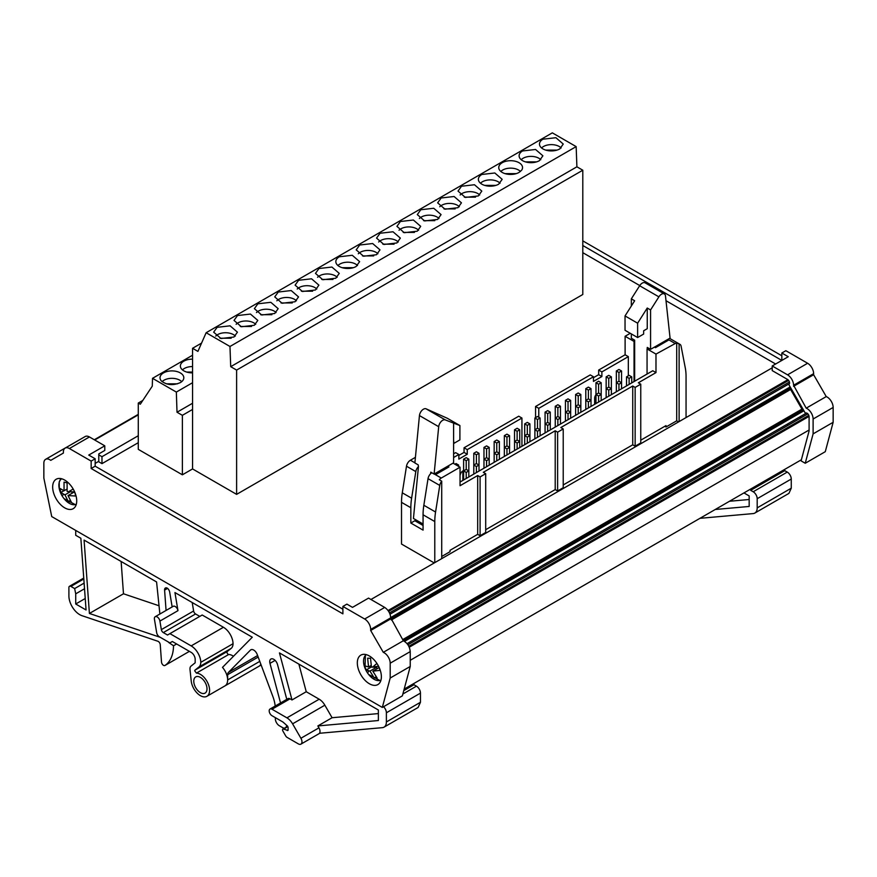 <?xml version="1.0" encoding="UTF-8"?>
<svg xmlns="http://www.w3.org/2000/svg" width="877" height="877" viewBox="0 0 877 877"><rect width="100%" height="100%" fill="white"/><g stroke="black" fill="none" stroke-linecap="round" stroke-linejoin="round"><path stroke-width="1.32" d="M426.058 408.814L445.297 419.919L459.899 425.542L447.314 418.274L426.058 408.814A5.668 3.278 120 0 0 423.438 409.197A5.668 3.278 -60 0 0 419.447 415.577L414.876 462.957L418.197 464.876L418.461 466.586L413.44 518.46L423.065 524.018M445.297 419.919A5.668 3.278 120 0 0 442.677 420.302A5.668 3.278 -60 0 0 438.697 426.693L419.447 415.577M430.64 473.69L430.782 472.144L434.115 474.073L438.697 426.693M415.413 457.345L410.414 460.228A5.668 3.278 120 0 0 406.49 466.213L402.291 492.819A56.687 32.734 120 0 0 401.513 502.346L401.513 544.058L434.247 562.946M418.461 466.586A5.668 3.278 120 0 0 415.808 471.596L411.62 498.202A56.687 32.734 120 0 0 410.842 507.728L410.842 523.054L423.065 530.114L423.065 514.788A56.687 32.734 120 0 1 423.843 505.262L428.031 478.656L439.761 485.43L435.573 512.025A56.687 32.734 120 0 0 434.784 521.563L423.065 514.788M434.784 562.639L434.784 521.563M775.63 364.01L666.005 300.723M639.761 285.573L582.799 252.675M640.758 440.188L666.005 425.608L666.005 426.989L676.715 420.817L678.579 421.892M666.005 426.989L664.81 426.299M635.145 446.207L635.145 387.415L640.758 384.181L640.758 442.962L635.145 446.207L632.734 444.814L632.734 386.023L560.82 427.548L563.22 428.941L563.22 487.722L557.619 490.967L555.207 489.574L555.207 430.782L483.293 472.308L485.694 473.701L485.694 532.482L480.092 535.726L477.68 534.334L450.022 550.307L450.022 551.688L441.723 556.478M236.615 494.365L236.615 370.083L230.717 366.674L229.971 346.481L576.156 146.612L576.902 166.805L582.799 170.215L582.799 294.497L236.615 494.365L192.556 468.932L182.372 474.808L138.281 449.353L138.281 403.058L140.287 404.22L152.28 386.154L152.521 378.327L192.556 355.218M669.6 338.369L679.982 344.365A5.668 3.278 120 0 1 681.078 346.097L685.277 367.869A56.687 32.734 120 0 1 686.055 376.496L686.055 417.573M676.715 420.817L676.715 342.721L655.985 354.089L655.985 372.604L638.346 382.789L640.758 384.181M679.982 344.365A5.668 3.278 120 0 0 679.116 344.102L679.116 421.574M679.116 344.102L676.715 342.721M441.723 558.638L441.723 481.166L439.322 479.774A5.668 3.278 120 0 1 441.284 478.042L460.041 467.211L453.014 463.155M667.934 339.322L668.932 339.903L655.47 347.676L654.472 347.106M632.734 444.814L563.22 484.948M555.207 489.574L485.694 529.708M434.247 473.986L441.284 478.042M431.824 472.747A5.668 3.278 120 0 0 428.031 478.656M441.723 481.166A5.668 3.278 120 0 0 439.761 485.43M665.61 340.671L665.61 341.822M647.248 348.838L647.248 347.435L650.57 349.353L670.072 338.094L665.49 295.998A5.668 3.278 120 0 0 664.349 293.938A5.668 3.278 120 0 0 661.51 294.212A5.668 3.278 120 0 0 658.89 296.854L650.57 309.954L650.57 349.353M650.57 309.954L647.248 308.035L647.248 328.7L643.641 330.782L643.641 334.071L637.623 337.546L637.623 323.196L625.038 315.928L634.663 300.767L631.33 298.849L631.33 306.007M631.33 333.907L631.33 338.237L634.663 340.166L634.663 381.21M423.065 525.476L414.843 520.741L410.842 523.054M416.652 520.313L416.652 521.782M634.038 381.572L634.038 341.416L634.663 341.054M630.267 333.293L625.115 336.264L625.115 354.779L598.662 370.061L601.874 371.914L628.327 356.632L628.327 375.816M634.038 341.416L625.115 336.264M628.327 356.632L625.115 354.779M598.662 370.061L598.662 374.687L601.874 376.54L593.455 381.396L593.455 376.77L590.243 374.917L535.562 406.49L538.774 408.342L593.455 376.77M601.874 371.914L601.874 376.54M598.662 374.687L593.455 377.691M538.774 408.342L538.774 417.244M535.562 406.49L535.562 417.616M521.936 418.055L518.735 416.202L464.054 447.774L467.255 449.627L521.936 418.055L521.936 446.294M464.054 447.774L464.054 452.4L467.255 454.253L458.846 459.12L458.846 454.483L455.634 452.631L453.606 453.804M467.255 449.627L467.255 454.253M464.054 452.4L458.846 455.415M453.606 457.509L458.846 454.483M595.976 394.65A4.253 2.456 -60 0 0 594.65 398.29L594.65 404.308M460.041 476.014A4.253 2.456 -60 0 1 463.045 470.806A4.253 2.456 -60 0 1 463.615 470.543M462.848 470.927L462.848 480.41M192.556 403.256L177.011 412.234L182.372 415.325L192.556 409.449L192.556 468.932M201.567 343.093L192.556 348.301L192.556 409.449M229.971 346.481L206.139 332.723L197.917 351.392L192.556 348.301M206.139 332.723L552.324 132.855L576.156 146.612M625.038 315.928L625.038 330.278L637.623 337.546M459.899 425.542L459.899 439.892L453.891 443.367L453.606 440.243M457.454 465.72L458.638 465.04L456.04 463.538L454.856 464.218M458.638 465.04L458.638 466.411M473.788 453.288L476.397 454.79L479.006 453.288L476.397 451.776L473.788 453.288L473.788 474.084M476.397 454.79L476.397 463.538L473.788 465.04L476.397 466.542L476.397 472.582M479.006 453.288L479.006 471.081M494.157 441.526L496.766 443.028L499.364 441.526L496.766 440.024L494.157 441.526L494.157 462.332M496.766 443.028L496.766 451.776L494.157 453.288L496.766 454.79L496.766 460.831M499.364 441.526L499.364 459.329M514.525 429.774L517.123 431.276L519.732 429.774L517.123 428.261L514.525 429.774L514.525 450.581M517.123 431.276L517.123 440.024L514.525 441.526L517.123 443.028L517.123 449.068M519.732 429.774L519.732 447.566M534.882 418.011L537.491 419.513L540.1 418.011L537.491 416.509L534.882 418.011L534.882 438.818M537.491 419.513L537.491 428.261L534.882 429.774L537.491 431.276L537.491 437.316M540.1 418.011L540.1 435.814M555.251 406.259L557.86 407.761L560.458 406.259L557.86 404.746L555.251 406.259L555.251 427.066M557.86 407.761L557.86 416.509L555.251 418.011L557.86 419.513L557.86 425.553M560.458 406.259L560.458 424.051M575.608 394.497L578.217 395.998L580.826 394.497L578.217 392.995L575.608 394.497L575.608 415.303M578.217 395.998L578.217 404.746L575.608 406.259L578.217 407.761L578.217 413.801M580.826 394.497L580.826 412.3M595.976 382.745L598.585 384.247L601.183 382.745L598.585 381.232L595.976 382.745L595.976 403.552M598.585 384.247L598.585 392.995L595.976 394.497L598.585 395.998L598.585 402.039M601.183 382.745L601.183 400.537M463.615 459.164L466.213 460.666L468.822 459.164L466.213 457.662L463.615 459.164L463.615 470.916L466.213 472.418L468.822 470.916L466.213 469.414L463.615 470.916L463.615 479.971M466.213 472.418L466.213 478.458M468.822 459.164L468.822 476.956M483.972 447.402L486.582 448.914L489.191 447.402L486.582 445.9L483.972 447.402L483.972 459.164L486.582 460.666L489.191 459.164L486.582 457.662L483.972 459.164L483.972 468.208M486.582 460.666L486.582 466.707M489.191 447.402L489.191 465.205M504.341 435.65L506.95 437.152L509.548 435.65L506.95 434.148L504.341 435.65L504.341 447.402L506.95 448.914L509.548 447.402L506.95 445.9L504.341 447.402L504.341 456.457M506.95 448.914L506.95 454.955M509.548 435.65L509.548 453.442M524.698 423.887L527.307 425.4L529.916 423.887L527.307 422.385L524.698 423.887L524.698 435.65L527.307 437.152L529.916 435.65L527.307 434.148L524.698 435.65L524.698 444.694M527.307 437.152L527.307 443.192M529.916 423.887L529.916 441.69M545.066 412.135L547.676 413.637L550.274 412.135L547.676 410.633L545.066 412.135L545.066 423.887L547.676 425.4L550.274 423.887L547.676 422.385L545.066 423.887L545.066 432.942M547.676 425.4L547.676 431.44M550.274 412.135L550.274 429.927M565.435 400.372L568.033 401.885L570.642 400.372L568.033 398.871L565.435 400.372L565.435 412.135L568.033 413.637L570.642 412.135L568.033 410.633L565.435 412.135L565.435 421.179M568.033 413.637L568.033 419.677M570.642 400.372L570.642 418.176M585.792 388.621L588.401 390.122L591.01 388.621L588.401 387.119L585.792 388.621L585.792 400.372L588.401 401.885L591.01 400.372L588.401 398.871L585.792 400.372L585.792 409.427M588.401 401.885L588.401 407.926M591.01 388.621L591.01 406.413M606.16 376.858L608.759 378.371L611.368 376.858L608.759 375.356L606.16 376.858L606.16 388.621L608.759 390.122L611.368 388.621L608.759 387.119L606.16 388.621L606.16 397.665M608.759 390.122L608.759 396.163M611.368 376.858L611.368 394.661M626.518 376.858L629.127 378.371L631.736 376.858L629.127 375.356L626.518 376.858L626.518 385.913M629.127 378.371L629.127 384.411M631.736 376.858L631.736 382.898M616.345 370.982L618.943 372.484L621.552 370.982L618.943 369.48L616.345 370.982L616.345 382.745L618.943 384.247L621.552 382.745L618.943 381.232L616.345 382.745L616.345 391.789M618.943 384.247L618.943 390.287M621.552 370.982L621.552 388.785M598.585 395.998L601.183 394.497L598.585 392.995M578.217 407.761L580.826 406.259L578.217 404.746M557.86 419.513L560.458 418.011L557.86 416.509M537.491 431.276L540.1 429.774L537.491 428.261M517.123 443.028L519.732 441.526L517.123 440.024M496.766 454.79L499.364 453.288L496.766 451.776M476.397 466.542L479.006 465.04L476.397 463.538M608.759 378.371L608.759 387.119M588.401 390.122L588.401 398.871M568.033 401.885L568.033 410.633M547.676 413.637L547.676 422.385M527.307 425.4L527.307 434.148M506.95 437.152L506.95 445.9M486.582 448.914L486.582 457.662M466.213 460.666L466.213 469.414M618.943 372.484L618.943 381.232M789.245 384.016L788.675 384.356A2.839 1.633 60 0 0 788.993 384.236A2.839 1.633 60 0 0 789.574 382.942A2.839 1.633 60 0 0 787.568 379.467L772.22 370.609L772.22 365.972L788.259 356.72L781.835 353.014L781.835 360.425L582.799 245.505M356.139 266.487L359.614 261.631L352.28 255.284L339.322 256.775A11.894 6.863 0 0 0 335.836 261.631A11.894 6.863 0 0 0 343.181 267.967A11.894 6.863 0 0 0 356.139 266.487M559.778 148.915L563.253 144.058L555.919 137.711L542.962 139.202A11.894 6.863 0 0 0 539.476 144.058A11.894 6.863 0 0 0 546.82 150.405A11.894 6.863 0 0 0 559.778 148.915M437.59 219.458L441.076 214.602L433.731 208.255L420.774 209.746L417.299 214.602L424.632 220.938L437.59 219.458M478.327 195.944L481.802 191.087L474.468 184.74L461.499 186.231L458.024 191.087L465.358 197.424L478.327 195.944M457.958 207.696L461.434 202.839L454.1 196.503L441.142 197.983L437.656 202.839L445.001 209.186L457.958 207.696M498.684 184.181L502.17 179.325L494.825 172.988L481.868 174.468A11.894 6.863 0 0 0 478.382 179.325A11.894 6.863 0 0 0 485.726 185.672A11.894 6.863 0 0 0 498.684 184.181M417.233 231.21L420.708 226.354L413.374 220.017L400.405 221.497L396.93 226.354L404.264 232.701L417.233 231.21M396.864 242.973L400.35 238.116L393.006 231.769L380.048 233.26L376.562 238.116L383.907 244.453L396.864 242.973M376.507 254.725L379.982 249.868L372.648 243.532L359.68 245.012L356.205 249.868L363.538 256.216L376.507 254.725M502.225 162.716A11.894 6.863 0 0 0 498.75 167.573A11.894 6.863 0 0 0 506.084 173.92A11.894 6.863 0 0 0 519.052 172.429L521.651 170.171A11.894 6.863 0 0 0 522.539 167.573A11.894 6.863 0 0 0 522.539 167.518A11.894 6.863 0 0 0 521.091 164.295A11.894 6.863 0 0 0 502.225 162.716M539.41 160.666L542.896 155.81L535.551 149.474L522.593 150.954A11.894 6.863 0 0 0 519.107 155.81A11.894 6.863 0 0 0 526.452 162.157A11.894 6.863 0 0 0 539.41 160.666M335.77 278.239L339.256 273.383L331.912 267.046L318.954 268.526L315.479 273.383L322.813 279.73L335.77 278.239M233.951 337.02L237.437 332.164L230.092 325.827L217.134 327.318L213.659 332.164L220.993 338.511L233.951 337.02M274.687 313.506L278.162 308.66L270.829 302.313L257.86 303.804L254.385 308.66L261.719 314.996L274.687 313.506M315.413 290.002L318.888 285.146L311.554 278.798L298.597 280.289L295.11 285.146L302.444 291.482L315.413 290.002M295.045 301.754L298.531 296.897L291.186 290.55L278.228 292.041L274.742 296.897L282.087 303.245L295.045 301.754M254.319 325.268L257.805 320.412L250.46 314.065L237.503 315.556L234.016 320.412L241.361 326.759L254.319 325.268M357.52 265.523A11.193 6.468 0 0 0 339.816 264.098A11.193 6.468 0 0 0 337.941 265.523M561.159 147.961A11.193 6.468 0 0 0 543.455 146.525A11.193 6.468 0 0 0 541.58 147.961M438.971 218.494A11.193 6.468 0 0 0 421.267 217.068A11.193 6.468 0 0 0 419.392 218.494M479.697 194.99A11.193 6.468 0 0 0 461.993 193.554A11.193 6.468 0 0 0 460.118 194.99M459.34 206.742A11.193 6.468 0 0 0 441.635 205.306A11.193 6.468 0 0 0 439.761 206.742M500.065 183.227A11.193 6.468 0 0 0 482.361 181.791A11.193 6.468 0 0 0 480.486 183.227M418.614 230.256A11.193 6.468 0 0 0 400.899 228.82A11.193 6.468 0 0 0 399.035 230.256M398.246 242.008A11.193 6.468 0 0 0 380.541 240.583A11.193 6.468 0 0 0 378.667 242.008M377.888 253.771A11.193 6.468 0 0 0 360.173 252.335A11.193 6.468 0 0 0 358.298 253.771M520.434 171.475A11.193 6.468 0 0 0 502.718 170.039A11.193 6.468 0 0 0 500.855 171.475M540.791 159.713A11.193 6.468 0 0 0 523.087 158.277A11.193 6.468 0 0 0 521.212 159.713M337.152 277.285A11.193 6.468 0 0 0 319.447 275.849A11.193 6.468 0 0 0 317.573 277.285M235.332 336.066A11.193 6.468 0 0 0 217.628 334.63A11.193 6.468 0 0 0 215.753 336.066M276.069 312.552A11.193 6.468 0 0 0 258.353 311.116A11.193 6.468 0 0 0 256.479 312.552M316.794 289.037A11.193 6.468 0 0 0 299.079 287.601A11.193 6.468 0 0 0 297.215 289.037M296.426 300.8A11.193 6.468 0 0 0 278.722 299.364A11.193 6.468 0 0 0 276.847 300.8M255.7 324.315A11.193 6.468 0 0 0 237.996 322.879A11.193 6.468 0 0 0 236.121 324.315M342.118 267.682L353.343 267.682M545.757 150.11L556.983 150.11M423.569 220.653L434.795 220.653M464.306 197.139L475.52 197.139M443.937 208.901L455.163 208.901M484.663 185.387L495.889 185.387M403.212 232.405L414.437 232.405M382.843 244.168L394.069 244.168M362.486 255.92L373.701 255.92M505.031 173.624L516.257 173.624M525.389 161.872L536.614 161.872M321.749 279.434L332.975 279.434M219.93 338.226L231.155 338.226M260.666 314.711L271.881 314.711M301.392 291.197L312.618 291.197M281.024 302.949L292.249 302.949M240.298 326.463L251.524 326.463M192.556 359.142A11.894 6.863 0 0 0 183.863 361.149A11.894 6.863 0 0 0 180.377 366.005A11.894 6.863 0 0 0 181.813 369.283A11.894 6.863 0 0 0 192.556 372.868M182.361 374.49A11.894 6.863 0 0 0 163.495 372.911A11.894 6.863 0 0 0 160.02 377.768A11.894 6.863 0 0 0 161.456 381.035C166.838 385.167 173.12 385.694 180.322 382.613A11.894 6.863 0 0 0 183.808 377.768A11.894 6.863 0 0 0 182.361 374.49M192.556 366.575A11.193 6.468 0 0 0 184.356 368.472A11.193 6.468 0 0 0 182.482 369.908M181.703 381.659A11.193 6.468 0 0 0 163.988 380.223A11.193 6.468 0 0 0 162.124 381.659M95.165 463.407L98.772 461.324L98.772 453.924L104.78 450.449L104.78 445.823L88.741 455.075L95.165 458.781L95.165 466.191L342.896 609.219M98.772 454.845L101.973 456.698L101.973 463.637L98.367 461.554M138.281 435.737L101.973 456.698M138.281 442.688L101.973 463.637M794.606 394.639L793.06 393.751M789.486 383.589L390.024 614.207L789.486 383.589M790.166 386.932L390.714 617.561M790.813 388.051L390.769 619.009L790.791 388.018M790.155 388.434A2.839 1.633 -120 0 0 790.605 389.487L801.94 409.12A2.839 1.633 -120 0 0 802.619 410.041M800.833 405.415A22.681 13.089 -120 0 0 799.1 404.198M792.435 390.868L791.657 391.317M788.675 384.356L805.404 413.33A2.839 1.633 60 0 1 805.678 413.1A2.839 1.633 60 0 1 807.86 413.856A2.839 1.633 60 0 1 809.098 416.707L809.098 430.947L801.085 460.863L805.229 463.264L825.279 451.688L833.15 422.297L813.111 433.874L813.111 419.02A8.507 4.911 -120 0 0 806.204 408.167L793.586 385.255A8.507 4.911 -120 0 0 787.568 374.841L772.22 365.972M793.586 386.318L813.626 374.742L813.626 373.679A8.507 4.911 -120 0 0 807.618 363.264L785.847 350.701L781.835 353.014M833.15 422.297L833.15 407.454A8.507 4.911 -120 0 0 826.244 396.59L806.204 408.167M788.237 425.213L786.822 424.402M382.317 707.432L402.368 695.856L410.239 666.465L390.199 678.031L382.317 707.432L51.721 516.564L43.85 478.075L43.85 463.231A8.507 4.911 60 0 1 45.615 459.329A8.507 4.911 60 0 1 50.756 460.348L63.374 453.069L63.374 452.006A8.507 4.911 60 0 1 65.128 448.103A8.507 4.911 60 0 1 69.382 448.531L91.153 461.094L95.165 458.781M91.153 461.094L91.153 468.504L342.896 613.845L342.896 606.435L346.897 604.121L352.51 607.366L368.548 598.103L384.707 607.432C388.358 609.953 390.364 613.429 390.714 617.846L403.332 640.758C407.432 643.005 409.734 646.623 410.239 651.611L410.239 666.465M784.52 469.502L784.762 470.653L787.25 472.089A5.668 3.278 60 0 1 791.262 479.039L791.262 488.204L788.916 493.389L754.834 513.067A11.335 6.545 60 0 1 753.179 513.582L699.945 518.329M413.725 683.578L413.966 684.729L416.454 686.165A5.668 3.278 60 0 1 420.456 693.115L420.456 702.28L418.11 707.476L384.038 727.143A11.335 6.545 60 0 1 382.383 727.658L319.469 733.282A5.098 2.949 -120 0 0 320.006 731.396A5.098 2.949 -120 0 0 318.954 727.844L317.858 725.937L378.371 720.532L378.371 710.008L279.456 652.905L292.008 699.956L306.237 691.734L298.871 664.108M159.033 605.766L123.482 593.784L121.136 561.499M390.714 618.91L370.675 630.486L383.293 652.335A8.507 4.911 60 0 1 390.199 663.187L390.199 678.031M342.896 606.435L364.657 619.009A8.507 4.911 60 0 1 370.675 629.423L390.714 617.846M383.293 652.335L403.332 640.758M750.449 489.169L750.69 490.331L753.179 491.767A5.668 3.278 60 0 1 757.191 498.706L757.191 507.871A11.335 6.545 60 0 1 754.834 513.067M383.545 706.719A5.668 3.278 60 0 1 386.384 712.782L386.384 721.957A11.335 6.545 60 0 1 384.038 727.143M286.571 725.224L286.571 725.279A5.668 3.278 60 0 1 286.034 727.285M284.565 728.14A5.668 3.278 60 0 1 282.569 727.603L279.357 725.75A5.668 3.278 60 0 1 275.345 718.8L275.345 717.638M84.115 583.106L74.644 588.577L70.905 586.417A2.839 1.633 60 0 0 69.491 586.285A2.839 1.633 60 0 0 68.899 587.579L68.899 595.911A15.304 8.836 60 0 0 81.934 615.665L157.849 641.24A2.839 1.633 60 0 1 160.25 644.694L161.511 662.091A2.839 1.633 60 0 0 162.826 664.821A2.839 1.633 60 0 0 164.931 665.49A2.839 1.633 60 0 0 164.975 665.457A45.352 26.189 60 0 0 173.525 645.768L176.628 643.981M75.718 530.41L75.718 535.277L80.859 538.248L86.067 609.975L75.718 604.001L85.233 598.509M159.877 614.032L156.577 581.955L84.082 540.1L89.41 613.462L123.482 593.784M89.41 613.462L160.316 637.349M319.469 733.282A5.098 2.949 -120 0 1 318.954 733.731L300.91 744.145A5.098 2.949 -120 0 1 298.366 743.893L287.108 737.393A2.861 1.655 60 0 1 285.694 735.902L282.92 731.089A1.699 0.987 60 0 1 282.547 729.872A1.699 0.987 60 0 1 282.898 729.094A1.699 0.987 60 0 1 283.578 729.094L287.875 726.616M790.692 416.926A17.003 9.822 60 0 1 790.484 415.742M65.128 448.103L85.179 436.538A8.507 4.911 60 0 1 89.432 436.954L104.78 445.823M45.615 459.329L65.654 447.763A8.507 4.911 60 0 1 66.082 447.555M357.323 662.913A17.003 9.822 -120 0 0 364.744 680.026A17.003 9.822 -120 0 0 377.855 684.586A17.003 9.822 -120 0 0 381.374 676.792A17.003 9.822 -120 0 0 373.953 659.679A17.003 9.822 -120 0 0 360.853 655.119A17.003 9.822 -120 0 0 357.323 662.913M52.664 487.02A17.003 9.822 -120 0 0 60.096 504.132A17.003 9.822 -120 0 0 73.197 508.693A17.003 9.822 -120 0 0 76.716 500.91A17.003 9.822 -120 0 0 69.294 483.786A17.003 9.822 -120 0 0 56.194 479.237A17.003 9.822 -120 0 0 52.664 487.02M715.27 509.482L749.166 506.457L749.166 495.933L743.959 492.918M749.166 499.506L729.5 501.26M300.91 744.145A5.098 2.949 -120 0 0 301.973 741.81A5.098 2.949 -120 0 0 300.91 738.259L292.589 723.832A11.335 6.545 60 0 0 286.922 717.846L272.002 709.23A3.968 2.291 -120 0 0 270.017 709.044A3.968 2.291 -120 0 0 269.195 710.852A3.968 2.291 -120 0 0 272.002 715.72L282.942 722.012L287.294 725.86L288.182 727.713L287.897 730.453L283.578 729.094M378.371 713.582L332.087 717.726L317.858 725.937M332.087 717.726L324.852 705.196L292.589 723.832M324.852 705.196A11.335 6.545 60 0 0 319.184 699.21L306.237 691.734M292.008 699.956L290.046 698.816A3.968 2.291 -120 0 0 288.062 698.618L270.017 709.044M199.781 616.388L195.571 613.966L163.308 632.591A2.839 1.633 60 0 1 161.346 629.631L159.921 621.08L177.965 610.666L174.951 592.567L252.291 637.217L222.484 667.386A13.034 7.531 60 0 1 227.647 679.927L227.647 674.687A5.668 3.278 60 0 1 228.415 672.418L257.608 655.558M191.164 645.9L223.438 627.274L202.192 615.007L169.919 633.632L191.164 645.9A13.604 7.86 60 0 1 200.789 662.343A11.335 6.545 60 0 1 198.915 667.013L195.001 670.138A1.699 0.987 60 0 0 194.716 670.872L196.437 673.108L228.711 654.483A13.034 7.531 60 0 1 233.479 656.259M196.437 673.108A13.034 7.531 60 0 1 209.603 690.342A13.034 7.531 60 0 1 206.906 696.305A13.034 7.531 60 0 1 197.424 693.378A13.034 7.531 60 0 1 191.241 681.122L190.002 669.502A6.238 3.596 60 0 1 189.969 668.811A6.238 3.596 60 0 1 191 666.136L195.176 662.793L195.176 659.329A5.668 3.278 60 0 0 194.891 657.454A5.668 3.278 60 0 0 192.644 653.562A5.668 3.278 60 0 0 191.164 652.378L172.33 641.504L169.919 642.896L159.406 636.823A3.968 2.291 60 0 1 156.665 632.668L154.44 619.261A3.968 2.291 -120 0 1 154.374 618.548A3.968 2.291 -120 0 1 155.196 616.728A3.968 2.291 -120 0 1 157.981 617.518A3.968 2.291 -120 0 1 159.921 621.08M195.571 613.966A2.839 1.633 60 0 1 193.62 610.995L192.206 602.532M177.965 610.666A3.968 2.291 -120 0 0 176.014 607.103A3.968 2.291 -120 0 0 173.229 606.314L155.196 616.728M366.279 654.659A14.712 8.496 -120 0 0 364.558 666.948A14.712 8.496 -120 0 0 364.985 668.131A24.94 24.94 0 0 0 367.836 673.393A24.94 3.234 -35.3 0 0 367.858 673.415A14.712 8.496 -120 0 0 368.658 674.49L368.658 674.49A14.712 8.496 -120 0 0 380.98 680.113M372.835 666.98L378.601 666.224L379.434 668.296L379.971 670.357L372.835 671.179L377.121 678.02L374.227 677.943L369.941 671.102L366.169 669.984L365.325 667.912L364.788 665.851L368.559 666.969L367.638 658.188L370.532 658.265L371.453 667.046L372.835 666.98A24.94 3.234 -35.3 0 1 376.935 663.451M61.631 478.765A14.712 8.496 -120 0 0 59.307 488.927A14.712 8.496 -120 0 0 60.327 492.238A14.712 8.496 -120 0 0 61.938 495.56A14.712 8.496 -120 0 0 64.01 498.596L64.01 498.596A14.712 8.496 -120 0 0 76.321 504.22M68.581 491.712L74.611 491.92L75.225 494.003L75.521 495.998L68.033 495.582L71.421 502.302L68.34 501.567L64.953 494.858L60.831 492.501L59.932 488.423L64.054 490.78L64.032 482.12L67.101 482.854L67.134 491.515L68.581 491.712L73.197 489.048M228.711 654.483A1.699 0.987 60 0 1 226.99 652.236A1.699 0.987 60 0 1 227.275 651.501L231.177 648.377L198.915 667.013M200.789 662.343L233.052 643.707A11.335 6.545 60 0 1 231.177 648.377M223.438 627.274A13.604 7.86 60 0 1 233.052 643.707M163.308 632.591L167.518 635.025L169.919 633.632M66.948 489.892L65.994 489.662M72.122 493.225L71.837 491.942M370.587 665.796A11.05 6.38 -120 0 0 371.157 667.112L366.169 669.984M377.099 668.723L376.606 667.254L371.157 667.112M64.054 490.78L66.882 489.147M63.9 490.725L60.831 492.501M64.953 494.858L70.149 491.854M68.34 501.567L70.193 500.493M68.033 495.582L74.37 491.931M368.559 666.969L371.114 665.49M369.941 671.102L376.606 667.254M374.227 677.943L376.134 676.836M372.835 671.179L379.16 667.529M193.773 681.199A9.351 5.405 60 0 1 195.714 676.912A9.351 5.405 60 0 1 202.916 679.423A9.351 5.405 60 0 1 207.005 688.829A9.351 5.405 60 0 1 205.065 693.115A9.351 5.405 60 0 1 197.851 690.605A9.351 5.405 60 0 1 193.773 681.199M806.544 413.012L407.06 643.652L806.544 413.012M803.924 410.776L404.516 641.372M91.153 468.504L95.165 466.191M287.897 730.453L287.174 730.508L288.171 729.927M75.718 604.001L75.718 593.828L74.644 588.577M84.532 588.741L75.718 593.828M173.525 645.768L169.02 642.709A1.699 0.987 60 0 1 168.318 641.964M172.155 606.939L169.689 592.096A3.968 2.291 60 0 0 167.167 588.083A3.968 2.291 60 0 0 165.402 588.007A3.968 2.291 60 0 0 164.58 589.815A3.968 2.291 60 0 0 164.591 590.111L166.071 610.458M275.192 706.051A28.349 16.367 60 0 0 272.879 696.535L257.213 654.494A5.668 3.278 60 0 0 250.866 649.78A5.668 3.278 60 0 0 250.46 650.098L228.415 672.418M286.79 699.353L277.516 664.547A5.668 3.278 60 0 0 270.905 659.044A5.668 3.278 60 0 0 269.732 661.642A5.668 3.278 60 0 0 269.973 663.363L280.541 702.959M403.771 690.616L413.966 684.729M750.69 490.331L784.762 470.653M370.675 630.486L370.675 629.423M809.098 430.015L410.239 660.293M801.37 459.767L404.176 689.092M826.244 396.59L813.626 374.742M805.229 463.264L813.111 433.874M805.404 413.33L806.018 412.979M166.301 383.819L177.527 383.819M186.658 372.056L192.556 372.056M781.835 355.788L582.799 240.879M772.22 367.825L370.949 599.495M655.985 372.604L652.784 370.752L460.041 482.032M648.465 348.136L647.062 348.936L647.062 374.051M230.717 366.674L576.902 166.805M236.615 370.083L582.799 170.215M152.521 378.327L176.343 392.074L192.556 382.712M142.776 400.46L138.281 403.058M176.343 392.074L177.011 412.234M477.68 534.334L477.68 475.542L460.041 485.726L460.041 467.211M445.834 467.298L445.834 468.713M447.719 466.213L448.936 466.915L435.474 474.687M658.89 296.854L639.651 285.749A5.668 3.278 -60 0 1 642.271 283.107A5.668 3.278 -60 0 1 645.099 282.822L664.349 293.938M637.623 323.196L647.248 308.035M639.651 285.749L631.33 298.849M480.092 535.726L480.092 476.935L477.68 475.542M485.694 473.701L480.092 476.935M557.619 490.967L557.619 432.175L555.207 430.782M563.22 428.941L557.619 432.175M635.145 387.415L632.734 386.023M655.985 354.089L647.062 348.936M182.372 415.325L182.372 474.808M453.606 423.416L453.606 462.815L434.115 474.073M799.824 416.882L800.844 417.934M410.414 460.228L414.887 462.804M406.49 466.213L415.808 471.596M411.62 498.202L402.291 492.819M401.513 502.346L410.842 507.728M668.932 339.903L674.742 343.258M435.573 512.025L423.843 505.262M463.615 471.124L463.045 470.806M138.281 414.843L94.705 440.002M795.011 397.117L795.79 396.678M787.886 379.675L388.04 610.524M788.62 380.41L388.61 611.357M789.432 381.977L389.465 612.891M790.605 389.487L391.339 619.995M801.94 409.12L402.675 639.629M813.626 373.679L793.586 385.255M807.618 363.264L787.568 374.841M833.15 407.454L813.111 419.02M390.199 663.187L410.239 651.611M364.657 619.009L384.707 607.432M757.191 507.871L791.262 488.204M386.384 721.957L420.456 702.28M164.975 665.457L189.399 651.359L164.931 665.49M69.382 448.531L89.432 436.954M318.954 727.844L300.91 738.259M290.046 698.816L272.002 709.23M319.184 699.21L286.922 717.846M161.346 629.631L193.62 610.995M260.853 664.251A13.034 7.531 60 0 1 259.022 666.224L261.127 664.996M206.906 696.305L224.95 685.891A13.034 7.531 60 0 0 227.647 679.927L259.778 661.368M365.435 654.461L364.985 668.131A14.712 8.496 -120 0 0 367.814 673.361M380.717 680.936L368.658 674.49A24.94 24.94 0 0 1 367.836 673.393A24.94 3.234 -35.3 0 1 368.91 670.971M60.776 478.568L59.208 481.944L59.296 488.884L60.327 492.238A24.94 24.94 0 0 0 61.938 495.56L63.857 494.453M195.001 670.138L227.275 651.501M808.813 415.369L408.814 646.305M809.076 416.378L409.241 647.215M807.881 413.878L407.915 644.792M803.277 409.658L403.267 640.648M70.905 586.417L83.819 578.963M164.591 590.111L167.573 588.39M258.178 657.07L227.647 674.687M250.46 650.098L251.348 649.594M269.973 663.363L275.115 660.392M386.384 712.782L420.456 693.115M402.85 694.025L416.454 686.165M757.191 498.706L791.262 479.039M753.179 491.767L787.25 472.089M138.281 414.361L94.288 439.761L138.281 414.361M796.195 397.38L795.417 397.829M282.898 729.094L287.7 726.331M224.95 685.891L259.022 666.224M76.069 505.042L64.01 498.596A24.94 24.94 0 0 1 61.938 495.56M69.491 586.285L83.754 578.053"/></g></svg>
